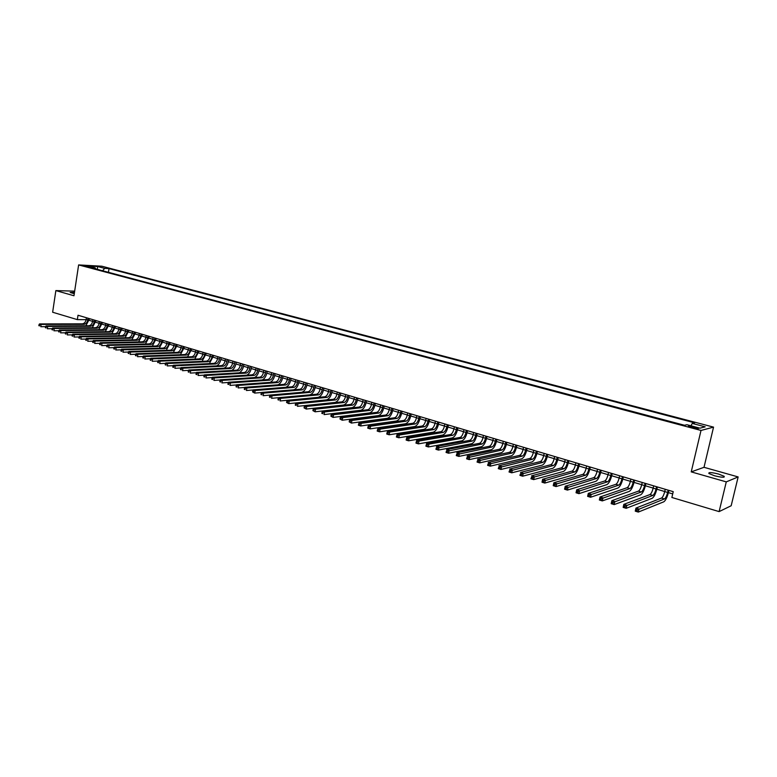 <?xml version="1.0" encoding="UTF-8"?>
<svg xmlns="http://www.w3.org/2000/svg" width="777" height="777" viewBox="0 0 777 777"><rect width="100%" height="100%" fill="white"/><g stroke="black" fill="none" stroke-linecap="round" stroke-linejoin="round"><path stroke-width="1.17" d="M74.485 292.337L70.173 292.492L74.271 293.706M714.403 475.728C721.61 477.496 724.863 477.69 724.174 476.291L718.647 474.077C711.499 472.309 708.255 472.125 708.915 473.514L714.403 475.728M85.363 266.375L90.258 266.89L85.363 266.375M713.548 427.127L101.826 266.21L78.623 264.918L701.009 430.448L713.548 427.127L704.011 467.307L691.229 471.882L726.272 481.876L738.15 476.932L704.011 467.307M738.15 476.932L731.167 505.759L719.113 511.606L726.272 481.876M719.113 511.606L671.872 497.474L673.232 491.656L78.011 315.248L77.35 319.629L86.15 319.648M695.784 427.447L693.152 426.748C689.636 425.932 688.053 425.796 688.383 426.369L693.599 428.001C697.124 428.826 698.717 428.953 698.377 428.389L695.784 427.447L695.541 428.448M95.814 268.959L95.221 267.861L90.783 267.628L684.382 425.31L686.887 424.708L699.98 428.176L705.186 426.835L692.22 423.416L694.628 422.824L109.023 268.599L104.71 268.366L102.574 270.755M95.221 267.861L88.131 265.987L97.649 266.511L104.71 268.366M684.547 425.272L108.168 272.241M74.66 291.152L55.857 290.588L52.642 312.237L77.35 319.629M55.857 290.588L73.97 295.755L78.623 264.918M691.229 471.882L701.009 430.448M89.287 320.367L92.618 321.357M95.736 322.29L99.097 323.29M102.224 324.223L105.633 325.233M108.77 326.165L112.228 327.195C111.616 329.914 110.334 331.4 108.382 331.682L65.958 332.09L67.638 332.605L67.288 334.926L72.319 334.868M115.365 328.127L118.862 329.166M122.008 330.108L125.553 331.157M128.71 332.1L132.304 333.168C131.672 335.917 130.4 337.422 128.458 337.723L86.373 338.393L88.092 338.927L87.733 341.268L92.949 341.171M135.46 334.1L139.093 335.188M142.269 336.13L145.95 337.228M149.126 338.17L152.855 339.277M156.041 340.229L159.819 341.346M163.015 342.298L166.832 343.434M170.037 344.386L173.912 345.542M177.127 346.493L181.041 347.659M184.266 348.62L188.238 349.805M191.463 350.757L195.483 351.962C194.823 354.807 193.56 356.39 191.676 356.74L150.777 358.284L152.632 358.857L152.243 361.286L158.032 361.043M198.718 352.923L202.797 354.127M206.041 355.099L210.159 356.322M213.413 357.294L217.589 358.537M220.853 359.508L225.087 360.761M228.36 361.732L232.644 363.014M235.917 363.986L240.258 365.277C239.578 368.191 238.316 369.833 236.48 370.211L196.542 372.416L198.504 373.018L198.086 375.505L204.293 375.145M243.551 366.258L247.941 367.56M251.243 368.541L255.691 369.862M258.994 370.852L263.5 372.193M266.822 373.174L271.387 374.533M274.708 375.524L279.332 376.903M282.663 377.894L287.344 379.283M290.685 380.274L295.435 381.692M298.786 382.682L303.593 384.11M306.944 385.11L311.82 386.558M315.18 387.558L320.114 389.034M323.494 390.035L328.486 391.521M331.876 392.531L336.936 394.036M340.326 395.046L345.454 396.571M348.863 397.581L354.059 399.125M357.469 400.136L362.733 401.709M366.152 402.719L371.484 404.312M374.912 405.332L380.312 406.934C379.555 410.071 378.341 411.868 376.66 412.383L340.423 416.841L342.715 417.55L342.21 420.221L378.389 415.598C380.905 414.821 382.721 412.121 383.857 407.478L384.139 405.973M383.751 407.954L389.228 409.586M392.676 410.615L398.222 412.266M401.68 413.286L407.294 414.957M410.761 415.996L416.453 417.686M419.93 418.716L425.699 420.435C424.912 423.64 423.718 425.495 422.096 426.049L387.286 431.303L389.685 432.051L389.151 434.78L423.902 429.351C426.32 428.515 428.117 425.728 429.283 420.979L429.594 419.444M429.186 421.474L435.033 423.212M438.519 424.252L444.444 426.01M447.95 427.049L453.953 428.836C453.146 432.09 451.961 433.984 450.388 434.557L416.511 440.336L418.988 441.093L418.434 443.871L452.243 437.917C454.603 437.033 456.381 434.197 457.575 429.38L457.886 427.836M457.459 429.885L463.548 431.691M467.064 432.74L473.232 434.576M476.757 435.625L483.012 437.48C482.196 440.773 481.021 442.705 479.487 443.308L446.62 449.63L449.164 450.417L448.591 453.224L481.39 446.726C483.682 445.804 485.44 442.909 486.664 438.034L486.985 436.46M486.548 438.539L492.89 440.423M496.425 441.472L502.855 443.385M506.41 444.444L512.917 446.377M516.482 447.435L523.076 449.397M526.651 450.466L533.333 452.447M536.917 453.515L543.696 455.536M547.29 456.604L554.156 458.644M557.76 459.712L564.724 461.791M568.327 462.859L575.398 464.957M579.011 466.035L586.169 468.172C585.285 471.62 584.168 473.679 582.808 474.388L553.875 482.74L556.701 483.615L556.05 486.567L584.906 478.001C586.936 476.923 588.607 473.824 589.918 468.716L590.287 467.074M589.801 469.25L597.057 471.406M600.689 472.484L608.051 474.679C607.158 478.156 606.05 480.244 604.729 480.982L576.699 489.792L579.584 490.685L578.923 493.657L606.866 484.634C608.838 483.517 610.489 480.38 611.82 475.223L612.198 473.572M611.693 475.757L619.162 477.981C618.249 481.478 617.152 483.585 615.85 484.324L588.296 493.376L591.21 494.279L590.549 497.261L618.006 488.005C619.959 486.868 621.6 483.712 622.94 478.525L623.319 476.864M622.814 479.069L630.38 481.313M634.042 482.41L641.715 484.693M645.386 485.78L653.166 488.092M656.847 489.189L664.733 491.54M668.424 492.637L672.707 493.91M691.025 425.806L692.22 423.416M108.459 272.261L109.023 268.599M97.649 266.511L97.329 269.366M665.258 489.296L664.723 491.579C663.801 495.104 662.732 497.27 661.518 498.057L635.955 508.09L639.005 509.032L638.306 512.082L663.762 501.825C665.578 500.621 667.171 497.377 668.56 492.084L668.958 490.394M668.171 490.161L667.637 492.443C666.715 495.979 665.646 498.144 664.432 498.941L637.334 509.877L636.12 509.498L635.839 510.722L637.053 511.101L637.334 509.877M637.053 511.101L638.306 512.082L635.256 511.14L635.955 508.09L636.12 509.498M635.256 511.14L635.839 510.722M653.68 485.868L653.156 488.131C652.243 491.647 651.165 493.793 649.922 494.57L623.844 504.351L626.864 505.283L626.165 508.313L652.146 498.319C653.991 497.134 655.603 493.91 656.973 488.646L657.371 486.956M656.565 486.723L656.041 488.995C655.118 492.511 654.04 494.658 652.816 495.444L625.194 506.128L623.989 505.749L623.708 506.963L624.922 507.342L625.194 506.128M624.922 507.342L626.165 508.313L623.154 507.381L623.844 504.351L623.989 505.749M623.154 507.381L623.708 506.963M642.22 482.468L641.705 484.731C640.792 488.218 639.714 490.355 638.451 491.122L611.868 500.65L614.85 501.573L614.17 504.594L640.646 494.842C642.53 493.677 644.152 490.472 645.512 485.236L645.901 483.556M645.075 483.313L644.56 485.576C643.647 489.073 642.56 491.21 641.307 491.987L613.189 502.408L611.994 502.039L611.713 503.243L612.907 503.613L613.189 502.408M612.907 503.613L614.17 504.594L611.188 503.671L611.868 500.65L611.994 502.039M611.188 503.671L611.713 503.243M630.885 479.108L630.37 481.351C629.467 484.829 628.379 486.946 627.097 487.703L600.019 496.998L602.971 497.902L602.292 500.912L629.273 491.404C631.186 490.258 632.818 487.072 634.168 481.866L634.556 480.196M633.711 479.943L633.187 482.196C632.284 485.674 631.196 487.801 629.924 488.558L601.301 498.737L600.126 498.368L599.854 499.572L601.029 499.932L601.301 498.737M601.029 499.932L602.292 500.912L599.349 499.99L600.019 496.998L600.126 498.368M599.349 499.99L599.854 499.572M619.657 475.777L619.152 478.02L621.94 478.846C621.046 482.313 619.949 484.421 618.657 485.169L589.549 495.095L588.383 494.735L588.121 495.93L589.287 496.289L589.549 495.095M622.455 476.612L621.94 478.846M589.287 496.289L590.549 497.261L587.626 496.357L588.296 493.376L588.383 494.735M587.626 496.357L588.121 495.93M608.546 472.484L608.041 474.718L610.809 475.534C609.916 478.982 608.818 481.08 607.497 481.808L577.923 491.501L576.767 491.142L576.505 492.327L577.661 492.686L577.923 491.501M611.314 473.31L610.809 475.534M577.661 492.686L578.923 493.657L576.039 492.764L576.699 489.792L576.767 491.142M597.542 469.221L597.047 471.445C596.163 474.873 595.056 476.942 593.715 477.67L565.229 486.247L568.084 487.13L567.433 490.093L595.823 481.303C597.834 480.205 599.494 477.088 600.815 471.96L601.184 470.308M600.281 470.036L599.786 472.261C598.902 475.689 597.795 477.768 596.454 478.486L566.423 487.937L565.277 487.587L565.015 488.772L566.161 489.121L566.423 487.937M566.161 489.121L567.433 490.093L564.578 489.209L565.229 486.247L565.277 487.587M586.654 465.996L586.159 468.21L588.869 469.017C587.995 472.426 586.878 474.494 585.518 475.203L555.04 484.421L553.914 484.071L553.651 485.246L554.788 485.596L555.04 484.421M589.364 466.802L588.869 469.017M554.788 485.596L556.05 486.567L553.234 485.683L553.875 482.74L553.914 484.071M575.874 462.801L575.388 464.996C574.514 468.395 573.387 470.444 572.008 471.134L542.637 479.273L545.435 480.137L544.803 483.071L574.086 474.728C576.145 473.669 577.835 470.6 579.137 465.51L579.496 463.879M578.554 463.597L578.069 465.802C577.194 469.201 576.078 471.25 574.698 471.95L543.783 480.934L542.657 480.584L542.404 481.759L543.531 482.109L543.783 480.934M543.531 482.109L544.803 483.071L542.006 482.206L542.637 479.273L542.657 480.584M565.19 459.634L564.714 461.829C563.849 465.2 562.723 467.239 561.324 467.919L531.526 475.845L534.294 476.699L533.663 479.613L563.374 471.493C565.471 470.454 567.161 467.395 568.453 462.334L568.813 460.712M567.851 460.421L567.375 462.616C566.511 465.996 565.384 468.036 563.985 468.725L532.633 477.486L531.526 477.146L531.283 478.311L532.391 478.651L532.633 477.486M532.391 478.651L533.663 479.613L530.895 478.758L531.526 477.146M554.623 456.507L554.147 458.683C553.292 462.043 552.156 464.063 550.738 464.743L520.522 472.445L523.261 473.29L522.639 476.194L552.777 468.288C554.895 467.259 556.594 464.228 557.876 459.197L558.226 457.575M557.255 457.284L556.779 459.469C555.924 462.83 554.788 464.85 553.379 465.53L521.61 474.077L520.512 473.737L520.269 474.902L521.367 475.242L521.61 474.077M521.367 475.242L522.639 476.194L519.9 475.349L520.512 473.737M544.153 453.399L543.686 455.575C542.841 458.916 541.695 460.926 540.258 461.587L509.634 469.085L512.344 469.92L511.732 472.814L542.278 465.122C544.424 464.112 546.134 461.091 547.406 456.08L547.756 454.467M546.765 454.176L546.289 456.342C545.444 459.693 544.298 461.703 542.87 462.373L510.703 470.697L509.615 470.367L509.372 471.522L510.45 471.853L510.703 470.697M510.45 471.853L511.732 472.814L509.022 471.969L509.615 470.367M533.789 450.33L533.323 452.486C532.488 455.817 531.332 457.808 529.885 458.469L498.863 465.763L501.544 466.588L500.942 469.463L531.886 461.975C534.052 460.984 535.771 457.993 537.033 453.001L537.383 451.398M536.373 451.097L535.907 453.253C535.062 456.594 533.916 458.585 532.468 459.246L499.902 467.356L498.824 467.026L498.581 468.181L499.66 468.512L499.902 467.356M499.66 468.512L500.942 469.463L498.261 468.628L498.824 467.026M523.523 447.29L523.067 449.436C522.231 452.748 521.076 454.73 519.609 455.38L488.199 462.47L490.85 463.286L490.258 466.151L521.59 458.867C523.785 457.886 525.514 454.914 526.767 449.951L527.107 448.348M526.087 448.047L525.621 450.194C524.786 453.515 523.63 455.497 522.163 456.148L489.209 464.054L488.15 463.723L487.907 464.869L488.976 465.2L489.209 464.054M488.976 465.2L490.258 466.151L487.606 465.326L488.15 463.723M513.364 444.279L512.907 446.416C512.072 449.718 510.916 451.68 509.43 452.311L477.641 459.207L480.273 460.023L479.681 462.869L511.392 455.788C513.616 454.827 515.345 451.864 516.588 446.921L516.928 445.338M515.889 445.027L515.442 447.163C514.607 450.475 513.451 452.437 511.965 453.078L478.632 460.78L477.583 460.45L477.34 461.596L478.399 461.917L478.632 460.78M478.399 461.917L479.681 462.869L477.059 462.053L477.583 460.45M503.292 441.287L502.845 443.424C502.02 446.707 500.854 448.659 499.358 449.281L467.2 455.982L469.803 456.789L469.211 459.625L501.301 452.738C503.545 451.787 505.283 448.853 506.517 443.929L506.857 442.346M505.798 442.035L505.351 444.172C504.526 447.455 503.36 449.417 501.864 450.038L468.162 457.536L467.123 457.216L466.88 458.352L467.929 458.673L468.162 457.536M467.929 458.673L469.211 459.625L466.618 458.818L467.123 457.216M493.317 438.335L492.88 440.452C492.055 443.725 490.889 445.668 489.374 446.28L456.857 452.787L459.43 453.583L458.848 456.41L491.297 449.718C493.57 448.785 495.318 445.862 496.542 440.967L496.872 439.384M495.804 439.073L495.357 441.2C494.541 444.473 493.376 446.416 491.86 447.028L457.789 454.331L456.759 454.011L456.536 455.137L457.566 455.458L457.789 454.331M457.566 455.458L458.848 456.41L456.274 455.604L456.759 454.011M483.44 435.411L483.003 437.519L485.47 438.247C484.654 441.511 483.479 443.444 481.954 444.046L447.533 451.155L446.513 450.845L446.28 451.961L447.299 452.282L447.533 451.155M485.907 436.14L485.47 438.247M447.299 452.282L448.591 453.224L446.047 452.437L446.513 450.845M473.659 432.507L473.232 434.615C472.416 437.849 471.241 439.772 469.697 440.365L436.48 446.493L439.005 447.28L438.442 450.077L471.581 443.754C473.902 442.851 475.66 439.976 476.874 435.12L477.195 433.556M476.097 433.226L475.66 435.334C474.854 438.578 473.679 440.501 472.134 441.093L437.373 448.018L436.363 447.698L436.14 448.824L437.15 449.135L437.373 448.018M437.15 449.135L438.442 450.077L435.916 449.291L436.363 447.698M463.966 429.632L463.539 431.73C462.742 434.955 461.557 436.859 459.994 437.441L426.447 443.395L428.943 444.172L428.389 446.96L461.868 440.821C464.209 439.928 465.977 437.072 467.171 432.235L467.492 430.681M466.385 430.351L465.957 432.449C465.151 435.674 463.966 437.587 462.412 438.17L426.311 444.59L426.087 445.707L427.088 446.017L427.311 444.9M427.088 446.017L428.389 446.96L425.893 446.183L426.311 444.59M454.37 426.787L453.943 428.875L456.332 429.584C455.536 432.799 454.351 434.693 452.777 435.275L416.365 441.511L416.142 442.628L417.132 442.929L417.356 441.822M456.759 427.496L456.332 429.584M417.132 442.929L418.434 443.871L415.957 443.104L416.365 441.511M444.862 423.97L444.444 426.049C443.648 429.244 442.463 431.128 440.87 431.691L406.672 437.296L409.12 438.053L408.576 440.812L442.705 435.033C445.085 434.168 446.872 431.342 448.057 426.554L448.368 425.009M447.231 424.679L446.804 426.758C446.017 429.953 444.823 431.837 443.24 432.41L406.517 438.471L406.303 439.568L407.284 439.879L407.498 438.772M407.284 439.879L408.576 440.812L406.128 440.054L406.517 438.471M406.128 440.054L406.303 439.568M435.441 421.183L435.023 423.251C434.236 426.427 433.042 428.302 431.439 428.855L396.93 434.285L399.359 435.033L398.815 437.781L433.265 432.177C435.664 431.332 437.451 428.525 438.626 423.756L438.937 422.222M437.781 421.872L437.373 423.941C436.587 427.127 435.392 429.001 433.789 429.564L396.765 435.45L396.552 436.548L397.523 436.849L397.737 435.751M397.523 436.849L398.815 437.781L396.396 437.033L396.765 435.45M396.396 437.033L396.552 436.548M426.107 418.414L425.689 420.474L428.02 421.163C427.233 424.329 426.039 426.194 424.427 426.748L387.101 432.459L386.888 433.556L387.849 433.857L388.063 432.76M428.428 419.104L428.02 421.163M387.849 433.857L389.151 434.78L386.752 434.042L387.101 432.459M386.752 434.042L386.888 433.556M416.86 415.676L416.453 417.725C415.676 420.872 414.471 422.727 412.84 423.261L377.729 428.36L380.108 429.089L379.584 431.818L414.636 426.554C417.074 425.728 418.871 422.95 420.036 418.23L420.338 416.705M419.162 416.355L418.754 418.405C417.977 421.561 416.773 423.416 415.151 423.96L377.544 429.506L377.331 430.594L378.282 430.885L378.496 429.798M378.282 430.885L379.584 431.818L377.204 431.08L377.544 429.506M377.204 431.08L377.331 430.594M407.692 412.956L407.294 414.996C406.517 418.133 405.312 419.968 403.671 420.503L368.269 425.437L370.629 426.165L370.105 428.875L405.448 423.776C407.906 422.96 409.712 420.211 410.868 415.501L411.159 413.986M409.974 413.636L409.576 415.676C408.799 418.822 407.595 420.658 405.953 421.192L368.065 426.573L367.861 427.661L368.803 427.952L369.007 426.864M368.803 427.952L370.105 428.875L367.744 428.146L368.065 426.573M367.744 428.146L367.861 427.661M398.611 410.266L398.212 412.296C397.445 415.423 396.241 417.249 394.58 417.773L358.896 422.542L361.237 423.261L360.713 425.961L396.348 421.027C398.824 420.231 400.631 417.482 401.777 412.801L402.078 411.295M400.874 410.936L400.476 412.966C399.708 416.103 398.504 417.929 396.853 418.453L358.692 423.669L358.479 424.747L359.411 425.038L359.625 423.96M359.411 425.038L360.713 425.961L358.382 425.233L358.692 423.669M358.382 425.233L358.479 424.747M389.617 407.595L389.219 409.625C388.461 412.733 387.247 414.549 385.577 415.064L349.621 419.677L351.932 420.396L351.418 423.077L387.325 418.298C389.821 417.511 391.637 414.792 392.773 410.13L393.065 408.624M391.861 408.265L391.462 410.285C390.705 413.403 389.491 415.219 387.82 415.734L349.397 420.794L349.194 421.872L350.116 422.154L350.32 421.085M350.116 422.154L351.418 423.077L349.194 421.872M349.621 419.677L349.397 420.794M380.701 404.953L380.312 406.973L382.527 407.634C381.769 410.732 380.555 412.538 378.885 413.043L340.19 417.948L339.996 419.017L340.909 419.298L341.113 418.23M382.915 405.613L382.527 407.634M340.909 419.298L342.21 420.221L339.996 419.017M340.423 416.841L340.19 417.948M371.862 402.34L371.474 404.341C370.726 407.43 369.512 409.217 367.812 409.722L331.323 414.024L333.586 414.724L333.09 417.395L369.531 412.917C372.066 412.16 373.892 409.469 375.009 404.846L375.301 403.36M374.067 402.991L373.679 405.002C372.931 408.09 371.707 409.877 370.017 410.382L333.586 414.724L331.08 415.132L330.876 416.19L331.789 416.472L331.983 415.413M331.789 416.472L333.09 417.395L330.876 416.19M331.323 414.024L331.08 415.132M363.102 399.737L362.723 401.738C361.985 404.807 360.761 406.594 359.052 407.08L322.3 411.247L324.553 411.936L324.058 414.588L360.751 410.266C363.306 409.518 365.132 406.847 366.249 402.243L366.53 400.757M365.287 400.388L364.908 402.389C364.16 405.468 362.937 407.245 361.237 407.74L324.553 411.936L322.047 412.334L321.853 413.393L322.756 413.675L322.95 412.616M322.756 413.675L321.853 413.393M322.3 411.247L322.047 412.334M354.429 397.173L354.05 399.164C353.312 402.214 352.088 403.991 350.369 404.477L313.364 408.488L315.598 409.168L315.103 411.81L352.059 407.643C354.623 406.905 356.458 404.244 357.566 399.66L357.847 398.183M356.585 397.814L356.206 399.805C355.468 402.865 354.244 404.642 352.535 405.128L315.598 409.168L313.102 409.566L312.908 410.625L313.801 410.897L313.995 409.838M313.801 410.897L315.103 411.81L312.908 410.625M313.364 408.488L313.102 409.566M345.823 394.619L345.454 396.6C344.716 399.65 343.492 401.408 341.763 401.884L304.516 405.749L306.721 406.429L306.235 409.061L343.434 405.04C346.018 404.312 347.853 401.67 348.96 397.105L349.232 395.629M347.97 395.26L347.591 397.241C346.863 400.291 345.629 402.049 343.91 402.525L306.721 406.429L304.244 406.827L304.05 407.876L304.934 408.148L305.128 407.099M304.934 408.148L306.235 409.061L304.05 407.876M304.516 405.749L304.244 406.827M337.296 392.094L336.927 394.065C336.198 397.096 334.965 398.854 333.236 399.32L295.746 403.04L297.931 403.719L297.455 406.332L334.897 402.457C337.49 401.738 339.335 399.116 340.423 394.57L340.705 393.104M339.423 392.725L339.054 394.697C338.325 397.737 337.092 399.485 335.363 399.961L297.931 403.719L295.464 404.108L295.279 405.157L296.154 405.429L296.338 404.38M296.154 405.429L295.279 405.157M295.746 403.04L295.464 404.108M328.846 389.588L328.486 391.559C327.758 394.57 326.525 396.319 324.776 396.775L287.063 400.359L289.229 401.029L288.753 403.632L326.427 399.893C329.03 399.193 330.885 396.581 331.973 392.055L332.245 390.598M330.953 390.209L330.584 392.181C329.866 395.202 328.632 396.95 326.884 397.406L289.229 401.029L286.771 401.418L286.577 402.467L287.451 402.729L287.636 401.69M287.451 402.729L288.753 403.632L286.577 402.467M287.063 400.359L286.771 401.418M320.474 387.111L320.114 389.063C319.396 392.074 318.152 393.803 316.394 394.26L278.457 397.707L280.594 398.368L280.128 400.961L318.026 397.358C320.658 396.668 322.513 394.075 323.591 389.568L323.854 388.111M322.562 387.723L322.193 389.685C321.474 392.696 320.241 394.425 318.483 394.881L280.594 398.368L278.156 398.756L277.972 399.796L278.826 400.058L279.011 399.019M278.826 400.058L277.972 399.796M278.457 397.707L278.156 398.756M312.169 384.644L311.81 386.596C311.101 389.588 309.858 391.307 308.09 391.754L269.92 395.066L272.047 395.726L271.591 398.31L309.712 394.842C312.354 394.162 314.209 391.579 315.277 387.092L315.549 385.645M314.238 385.256L313.879 387.208C313.16 390.209 311.927 391.929 310.159 392.375L272.047 395.726L269.619 396.115L269.434 397.144L270.279 397.406L270.464 396.377M270.279 397.406L269.434 397.144M269.92 395.066L269.619 396.115M303.943 382.206L303.584 384.149C302.875 387.131 301.631 388.84 299.854 389.277L261.47 392.463L263.578 393.113L263.121 395.687L269.92 395.095M305.992 382.818L305.633 384.761C304.924 387.742 303.681 389.452 301.913 389.899L263.578 393.113L261.159 393.492L260.975 394.522L261.82 394.784L261.995 393.754M301.787 392.307C304.312 391.404 306.07 388.85 307.041 384.644L307.303 383.207M261.82 394.784L260.975 394.522M261.47 392.463L261.159 393.492M295.775 379.788L295.425 381.721C294.726 384.693 293.473 386.392 291.696 386.82L253.098 389.879L255.186 390.52L254.73 393.084L261.451 392.521M297.814 380.39L297.465 382.323C296.756 385.295 295.513 387.004 293.725 387.432L255.186 390.52L252.778 390.899L252.593 391.929L253.428 392.181L253.613 391.161M293.842 389.782C296.28 388.762 297.96 386.237 298.873 382.226L299.135 380.779M253.428 392.181L254.73 393.084L252.593 391.929M253.098 389.879L252.778 390.899M287.694 377.389L287.344 379.312C286.645 382.274 285.392 383.964 283.605 384.392L244.804 387.315L246.872 387.946L246.426 390.501L253.069 389.976M289.704 377.991L289.355 379.914C288.655 382.876 287.412 384.566 285.615 384.994L246.872 387.946L244.464 388.335L244.289 389.355L245.114 389.607L245.299 388.587M285.887 387.286C288.277 386.188 289.908 383.702 290.783 379.817L291.035 378.38M245.114 389.607L244.289 389.355M244.804 387.315L244.464 388.335M279.671 375.009L279.322 376.932C278.632 379.875 277.379 381.556 275.582 381.973L236.577 384.77L238.626 385.402L238.18 387.946L244.755 387.451M281.672 375.602L281.323 377.525C280.623 380.477 279.38 382.158 277.574 382.575L238.626 385.402L236.237 385.78L236.062 386.8L236.878 387.053L237.053 386.043M277.981 384.809C280.332 383.673 281.915 381.206 282.75 377.428L283.013 376M236.878 387.053L236.062 386.8M236.577 384.77L236.237 385.78M271.717 372.659L271.377 374.572C270.687 377.496 269.434 379.176 267.628 379.584L228.428 382.255L230.458 382.886L230.021 385.411L236.519 384.945M273.698 373.242L273.358 375.155C272.669 378.088 271.416 379.768 269.609 380.176L230.458 382.886L228.079 383.265L227.904 384.275L228.72 384.528L228.894 383.508M270.124 382.371C272.436 381.186 273.99 378.758 274.796 375.068L275.048 373.64M228.72 384.528L227.904 384.275M228.428 382.255L228.079 383.265M263.83 370.318L263.5 372.222C262.811 375.145 261.558 376.806 259.741 377.214L220.347 379.759L222.368 380.38L221.931 382.906L228.36 382.459M265.802 370.901L265.462 372.805C264.772 375.728 263.52 377.399 261.703 377.807L222.368 380.38L219.988 380.759L219.823 381.769L220.629 382.012L220.794 381.012M262.325 379.943C264.598 378.739 266.123 376.33 266.909 372.717L267.162 371.309M220.629 382.012L219.823 381.769M220.347 379.759L219.988 380.759M256.022 368.007L255.682 369.901C255.002 372.805 253.749 374.465 251.913 374.864L212.344 377.292L214.335 377.904L213.908 380.419L220.26 380.002M257.964 368.58L257.634 370.483C256.944 373.387 255.691 375.048 253.865 375.446L214.335 377.904L211.975 378.282L211.81 379.283L212.607 379.535L212.781 378.525M254.584 377.544C256.828 376.311 258.323 373.931 259.081 370.396L259.333 368.988M212.607 379.535L211.81 379.283M212.344 377.292L211.975 378.282M248.271 365.705L247.941 367.599C247.251 370.493 245.998 372.134 244.163 372.523L204.409 374.844L206.391 375.456L205.963 377.952L212.247 377.564M250.194 366.278L249.864 368.172C249.184 371.066 247.931 372.717 246.095 373.106L206.391 375.456L204.04 375.825L203.865 376.826L204.662 377.068L204.827 376.068M246.892 375.165C249.116 373.922 250.592 371.561 251.33 368.094L251.573 366.686M204.662 377.068L203.865 376.826M204.409 374.844L204.04 375.825M240.579 363.432L240.248 365.307L242.171 365.88C241.492 368.764 240.229 370.406 238.393 370.794L198.504 373.018L196.163 373.387L195.998 374.378L196.785 374.631L196.95 373.63M242.492 363.995L242.171 365.88M239.267 372.814C241.462 371.542 242.919 369.211 243.638 365.802L243.881 364.403M196.785 374.631L195.998 374.378M196.542 372.416L196.163 373.387M232.954 361.169L232.634 363.044C231.964 365.918 230.701 367.54 228.856 367.919L188.753 370.007L190.695 370.61L190.278 373.086L196.416 372.746M234.858 361.732L234.537 363.607C233.858 366.482 232.605 368.113 230.75 368.492L190.695 370.61L188.364 370.969L188.199 371.969L188.976 372.202L189.141 371.212M231.701 370.474C233.877 369.201 235.305 366.89 236.004 363.539L236.247 362.14M188.976 372.202L188.199 371.969M188.753 370.007L188.364 370.969M225.398 358.925L225.077 360.8C224.407 363.655 223.145 365.277 221.29 365.646L181.022 367.618L182.945 368.211L182.537 370.678L188.607 370.367M227.282 359.489L226.962 361.354C226.292 364.219 225.029 365.841 223.174 366.22L182.945 368.211L180.623 368.58L180.468 369.57L181.235 369.803L181.4 368.822M224.203 368.162C226.35 366.88 227.758 364.588 228.438 361.286L228.681 359.897M181.235 369.803L180.468 369.57M181.022 367.618L180.623 368.58M217.91 356.711L217.589 358.566C216.919 361.412 215.656 363.024 213.792 363.393L173.358 365.258L175.272 365.841L174.864 368.298L180.866 368.007M219.774 357.265L219.454 359.12C218.793 361.975 217.521 363.587 215.666 363.957L175.272 365.841L172.96 366.21L172.795 367.191L173.562 367.424L173.727 366.443M216.754 365.87C218.881 364.578 220.28 362.305 220.94 359.061L221.173 357.673M173.562 367.424L172.795 367.191M173.358 365.258L172.96 366.21M210.47 354.506L210.159 356.352C209.499 359.197 208.236 360.79 206.361 361.159L165.773 362.908L167.657 363.49L167.259 365.938L173.193 365.666M212.325 355.05L212.004 356.905C211.344 359.751 210.081 361.354 208.217 361.713L167.657 363.49L165.355 363.859L165.2 364.84L165.957 365.073L166.113 364.092M209.363 363.597L213.733 355.468M165.957 365.073L165.2 364.84M165.773 362.908L165.355 363.859M203.098 352.321L202.787 354.166C202.127 356.993 200.864 358.585 198.99 358.935L158.236 360.586L160.12 361.159L159.712 363.597L165.579 363.345M204.934 352.865L204.623 354.71C203.962 357.537 202.7 359.129 200.825 359.489L160.12 361.159L157.818 361.528L157.663 362.5L158.411 362.733L158.576 361.761M202.039 361.344L206.352 353.282M158.411 362.733L157.663 362.5M158.236 360.586L157.818 361.528M195.785 350.155L195.474 351.991L197.3 352.535C196.649 355.351 195.377 356.934 193.492 357.284L152.632 358.857L150.35 359.217L150.194 360.188L150.942 360.411L151.097 359.44M197.611 350.689L197.3 352.535M194.765 359.11L199.038 351.117M150.942 360.411L150.194 360.188M150.777 358.284L150.35 359.217M188.539 347.999L188.228 349.835C187.578 352.641 186.315 354.215 184.421 354.555L143.376 355.992L145.221 356.565L144.833 358.984L150.553 358.76M190.346 348.533L190.035 350.369C189.384 353.176 188.121 354.759 186.227 355.099L145.221 356.565L142.949 356.925L142.793 357.886L143.531 358.119L143.687 357.148M187.548 356.896L191.773 348.96M143.531 358.119L142.793 357.886M143.376 355.992L142.949 356.925M181.342 345.872L181.041 347.698C180.39 350.485 179.128 352.059 177.224 352.389L136.033 353.729L137.869 354.293L137.48 356.701L143.143 356.497M183.129 346.406L182.828 348.232C182.187 351.019 180.915 352.593 179.021 352.933L137.869 354.293L135.606 354.652L135.451 355.613L136.179 355.837L136.334 354.875M180.4 354.7L184.576 346.824M136.179 355.837L135.451 355.613M136.033 353.729L135.606 354.652M174.203 343.755L173.902 345.571C173.261 348.358 171.989 349.912 170.085 350.242L128.759 351.486L130.575 352.039L130.196 354.438L135.79 354.254M175.981 344.279L175.68 346.105C175.039 348.883 173.766 350.446 171.872 350.786L130.575 352.039L128.322 352.399L128.166 353.36L128.895 353.584L129.05 352.622M173.3 352.525L177.428 344.706M128.895 353.584L128.166 353.36M128.759 351.486L128.322 352.399M167.123 341.657L166.832 343.473C166.191 346.241 164.918 347.785 163.015 348.115L121.552 349.252L123.349 349.815L122.97 352.204L128.496 352.03M168.891 342.181L168.59 343.997C167.958 346.765 166.686 348.319 164.773 348.65L123.349 349.815L121.095 350.165L120.95 351.117L121.668 351.34L121.824 350.388M166.249 350.359L170.338 342.608M121.668 351.34L120.95 351.117M121.552 349.252L121.095 350.165M160.111 339.578L159.809 341.385C159.178 344.143 157.906 345.687 155.992 346.008L114.394 347.047L116.181 347.601L115.802 349.98L121.27 349.825M161.859 340.093L161.558 341.899C160.926 344.667 159.654 346.212 157.741 346.532L116.181 347.601L113.937 347.95L113.792 348.902L114.501 349.126L114.656 348.164M159.266 348.222L163.316 340.53M114.501 349.126L113.792 348.902M114.394 347.047L113.937 347.95M153.147 337.509L152.855 339.306C152.224 342.065 150.942 343.589 149.029 343.91L107.304 344.852L109.071 345.406L108.702 347.775L114.102 347.64M154.876 338.024L154.584 339.831C153.953 342.579 152.68 344.114 150.757 344.434L109.071 345.406L106.837 345.755L106.692 346.697L107.401 346.921L107.547 345.969M152.331 346.095L156.342 338.461M107.401 346.921L106.692 346.697M107.304 344.852L106.837 345.755M146.231 335.46L145.94 337.257C145.318 339.996 144.046 341.521 142.113 341.831L100.262 342.686L102.02 343.23L101.651 345.59L106.993 345.464M147.951 335.975L147.669 337.772C147.038 340.511 145.765 342.035 143.832 342.346L102.02 343.23L99.796 343.57L99.65 344.522L100.359 344.735L100.505 343.793M145.454 343.988L149.427 336.412M100.359 344.735L99.65 344.522M100.262 342.686L99.796 343.57M139.374 333.43L139.093 335.217C138.471 337.946 137.189 339.462 135.256 339.772L93.289 340.53L95.027 341.064L94.668 343.424L99.942 343.308M141.084 333.935L140.802 335.722C140.181 338.461 138.898 339.976 136.966 340.287L95.027 341.064L92.822 341.414L92.677 342.356L93.366 342.57L93.512 341.627M138.627 341.899L142.56 334.372M93.366 342.57L92.677 342.356M93.289 340.53L92.822 341.414M132.576 331.42L132.294 333.197L133.994 333.702C133.372 336.422 132.09 337.937 130.157 338.238L88.092 338.927L85.897 339.267L85.752 340.209L86.441 340.423L86.587 339.481M134.275 331.925L133.994 333.702M131.847 339.831L135.752 332.362M86.441 340.423L85.752 340.209M86.373 338.393L85.897 339.267M125.835 329.419L125.553 331.187C124.932 333.896 123.66 335.402 121.717 335.693L79.507 336.276L81.216 336.8L80.866 339.141L86.014 339.054M127.515 329.914L127.234 331.692C126.612 334.401 125.34 335.907 123.397 336.198L81.216 336.8L79.031 337.15L78.885 338.082L79.565 338.296L79.71 337.354M125.126 337.781L129.001 330.361M79.565 338.296L78.885 338.082M79.507 336.276L79.031 337.15M119.134 327.438L118.862 329.195C118.25 331.896 116.968 333.391 115.015 333.683L72.708 334.178L74.398 334.693L74.048 337.024L79.137 336.946M120.804 327.933L120.532 329.691C119.911 332.391 118.638 333.896 116.686 334.188L74.398 334.693L72.212 335.042L72.076 335.975L72.756 336.179L72.892 335.246M118.463 335.742L122.3 328.37M72.756 336.179L72.076 335.975M72.708 334.178L72.212 335.042M112.5 325.466L112.218 327.224L113.879 327.719C113.267 330.41 111.985 331.896 110.033 332.187L67.638 332.605L65.462 332.954L65.326 333.877L65.996 334.081L66.132 333.158M114.151 325.952L113.879 327.719M111.839 333.721L115.647 326.398M65.996 334.081L65.326 333.877M65.958 332.09L65.462 332.954M105.905 323.514L105.633 325.262C105.031 327.943 103.749 329.419 101.787 329.701L59.256 330.021L60.927 330.536L60.587 332.847L65.55 332.799M107.547 323.999L107.275 325.748C106.672 328.428 105.39 329.914 103.428 330.196L60.927 330.536L58.761 330.876L58.625 331.798L59.295 332.002L59.431 331.08M105.274 331.711L109.052 324.446M59.295 332.002L58.625 331.798M59.256 330.021L58.761 330.876M99.369 321.571L99.097 323.319C98.494 325.99 97.212 327.457 95.25 327.739L52.622 327.972L54.273 328.486L53.934 330.779L58.838 330.74M101 322.057L100.728 323.805C100.126 326.476 98.844 327.952 96.882 328.224L54.273 328.486L52.117 328.817L51.981 329.739L52.642 329.943L52.778 329.021M98.757 329.73L102.496 322.504M52.642 329.943L51.981 329.739M52.622 327.972L52.117 328.817M92.881 319.648L92.609 321.387C92.016 324.048 90.734 325.514 88.763 325.786L46.028 325.942L47.669 326.447L47.339 328.739L52.185 328.71M94.493 320.134L94.231 321.872C93.629 324.533 92.346 326 90.385 326.272L47.669 326.447L45.522 326.777L45.387 327.7L46.047 327.904L46.183 326.981M92.298 327.758L96.008 320.58M46.047 327.904L45.387 327.7M46.028 325.942L45.522 326.777M86.441 317.744L86.179 319.473C85.577 322.125 84.295 323.582 82.323 323.854L39.501 323.922L41.123 324.427L40.792 326.709L45.581 326.69M88.044 318.22L87.782 319.949C87.179 322.601 85.897 324.067 83.935 324.33L41.123 324.427L38.986 324.757L38.85 325.67L39.501 325.874L39.637 324.961M85.878 325.796L89.559 318.667M39.501 325.874L38.85 325.67M39.501 323.922L38.986 324.757M692.899 427.816L693.152 426.748M667.637 492.443L664.723 491.579M664.432 498.941L661.518 498.057M656.041 488.995L653.156 488.131M652.816 495.444L649.922 494.57M644.56 485.576L641.705 484.731M641.307 491.987L638.451 491.122M633.187 482.196L630.37 481.351M629.924 488.558L627.097 487.703M618.657 485.169L615.85 484.324M607.497 481.808L604.729 480.982M599.786 472.261L597.047 471.445M596.454 478.486L593.715 477.67M585.518 475.203L582.808 474.388M578.069 465.802L575.388 464.996M574.698 471.95L572.008 471.134M567.375 462.616L564.714 461.829M563.985 468.725L561.324 467.919M556.779 459.469L554.147 458.683M553.379 465.53L550.738 464.743M546.289 456.342L543.686 455.575M542.87 462.373L540.258 461.587M535.907 453.253L533.323 452.486M532.468 459.246L529.885 458.469M525.621 450.194L523.067 449.436M522.163 456.148L519.609 455.38M515.442 447.163L512.907 446.416M511.965 453.078L509.43 452.311M505.351 444.172L502.845 443.424M501.864 450.038L499.358 449.281M495.357 441.2L492.88 440.452M491.86 447.028L489.374 446.28M481.954 444.046L479.487 443.308M475.66 435.334L473.232 434.615M472.134 441.093L469.697 440.365M465.957 432.449L463.539 431.73M462.412 438.17L459.994 437.441M452.777 435.275L450.388 434.557M446.804 426.758L444.444 426.049M443.24 432.41L440.87 431.691M437.373 423.941L435.023 423.251M433.789 429.564L431.439 428.855M424.427 426.748L422.096 426.049M418.754 418.405L416.453 417.725M415.151 423.96L412.84 423.261M409.576 415.676L407.294 414.996M405.953 421.192L403.671 420.503M400.476 412.966L398.212 412.296M396.853 418.453L394.58 417.773M391.462 410.285L389.219 409.625M387.82 415.734L385.577 415.064M378.885 413.043L376.66 412.383M373.679 405.002L371.474 404.341M370.017 410.382L367.812 409.722M364.908 402.389L362.723 401.738M361.237 407.74L359.052 407.08M356.206 399.805L354.05 399.164M352.535 405.128L350.369 404.477M347.591 397.241L345.454 396.6M343.91 402.525L341.763 401.884M339.054 394.697L336.927 394.065M335.363 399.961L333.236 399.32M330.584 392.181L328.486 391.559M326.884 397.406L324.776 396.775M322.193 389.685L320.114 389.063M318.483 394.881L316.394 394.26M313.879 387.208L311.81 386.596M310.159 392.375L308.09 391.754M305.633 384.761L303.584 384.149M301.913 389.899L299.854 389.277M297.465 382.323L295.425 381.721M293.725 387.432L291.696 386.82M289.355 379.914L287.344 379.312M285.615 384.994L283.605 384.392M281.323 377.525L279.322 376.932M277.574 382.575L275.582 381.973M273.358 375.155L271.377 374.572M269.609 380.176L267.628 379.584M265.462 372.805L263.5 372.222M261.703 377.807L259.741 377.214M257.634 370.483L255.682 369.901M253.865 375.446L251.913 374.864M249.864 368.172L247.941 367.599M246.095 373.106L244.163 372.523M238.393 370.794L236.48 370.211M234.537 363.607L232.634 363.044M230.75 368.492L228.856 367.919M226.962 361.354L225.077 360.8M223.174 366.22L221.29 365.646M219.454 359.12L217.589 358.566M215.666 363.957L213.792 363.393M212.004 356.905L210.159 356.352M208.217 361.713L206.361 361.159M204.623 354.71L202.787 354.166M200.825 359.489L198.99 358.935M193.492 357.284L191.676 356.74M190.035 350.369L188.228 349.835M186.227 355.099L184.421 354.555M182.828 348.232L181.041 347.698M179.021 352.933L177.224 352.389M175.68 346.105L173.902 345.571M171.872 350.786L170.085 350.242M168.59 343.997L166.832 343.473M164.773 348.65L163.015 348.115M161.558 341.899L159.809 341.385M157.741 346.532L155.992 346.008M154.584 339.831L152.855 339.306M150.757 344.434L149.029 343.91M147.669 337.772L145.94 337.257M143.832 342.346L142.113 341.831M140.802 335.722L139.093 335.217M136.966 340.287L135.256 339.772M130.157 338.238L128.458 337.723M127.234 331.692L125.553 331.187M123.397 336.198L121.717 335.693M120.532 329.691L118.862 329.195M116.686 334.188L115.015 333.683M110.033 332.187L108.382 331.682M107.275 325.748L105.633 325.262M103.428 330.196L101.787 329.701M100.728 323.805L99.097 323.319M96.882 328.224L95.25 327.739M94.231 321.872L92.609 321.387M90.385 326.272L88.763 325.786M87.782 319.949L86.179 319.473M83.935 324.33L82.323 323.854M723.97 477.175L724.174 476.291"/></g></svg>
